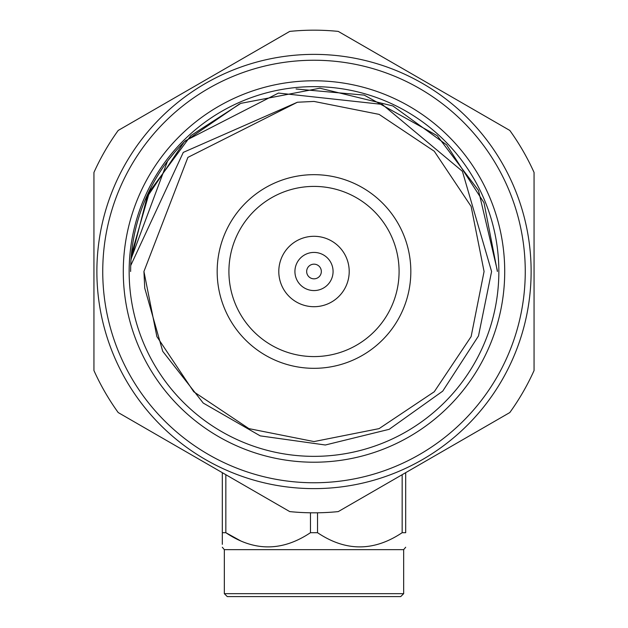 <?xml version="1.0" encoding="UTF-8"?>
<svg xmlns="http://www.w3.org/2000/svg" width="628" height="628" viewBox="0 0 628 628"><rect width="100%" height="100%" fill="white"/><g stroke="black" fill="none" stroke-linecap="round" stroke-linejoin="round"><path stroke-width="0.94" d="M321.332 271.5A7.332 7.332 0 0 0 314 264.16A7.332 7.332 0 0 0 306.668 271.5A7.332 7.332 0 0 0 314 278.832A7.332 7.332 0 0 0 321.332 271.5M294.925 271.5A19.076 19.076 0 0 1 314 252.425A19.076 19.076 0 0 1 333.076 271.5A19.076 19.076 0 0 1 314 290.568A19.076 19.076 0 0 1 294.925 271.5M228.914 271.5A85.086 85.086 0 0 0 314 356.586A85.086 85.086 0 0 0 399.086 271.5A85.086 85.086 0 0 0 314 186.406A85.086 85.086 0 0 0 228.914 271.5M410.83 271.5A96.83 96.83 0 0 0 314 174.67A96.83 96.83 0 0 0 217.17 271.5A96.83 96.83 0 0 0 314 368.322A96.83 96.83 0 0 0 410.83 271.5M504.716 271.5A190.716 190.716 0 0 1 314 462.216A190.716 190.716 0 0 1 123.284 271.5A190.716 190.716 0 0 1 314 80.784A190.716 190.716 0 0 1 504.716 271.5M129.148 271.5A184.852 184.852 0 0 0 314 456.352A184.852 184.852 0 0 0 498.852 271.5A184.852 184.852 0 0 0 314 86.648A184.852 184.852 0 0 0 129.148 271.5M130.616 271.5L130.71 265.589L183.282 152.392L297.397 102.238L187.89 157.393L143.93 271.5L144.738 288.103L162.723 351.311L203.236 403.066L260.212 435.863L325.335 445.001L389.187 429.317L442.724 391.142L478.497 335.941L491.591 271.5L462.396 171.287L382.248 104.389L278.447 93.07L185.448 140.719A183.384 183.384 0 0 0 130.71 265.589M131.04 259.019L167.503 161.192M167.904 160.658L174.553 152.408M145.201 199.837L184.185 141.967L239.613 103.879M296.086 88.995L364.232 95.118L437.221 135.679L478.497 190.449L497.384 270.668M130.993 259.749L147.957 193.667L190.865 135.609L240.799 103.361L319.927 88.21L392.869 105.944L446.649 144.88L484.007 202.758L497.384 271.5M96.877 271.5A217.123 217.123 0 0 1 314 54.377A217.123 217.123 0 0 1 531.123 271.5A217.123 217.123 0 0 1 314 488.623A217.123 217.123 0 0 1 96.877 271.5A217.123 217.123 0 0 0 314 488.623A217.123 217.123 0 0 0 531.123 271.5M534.059 271.5L534.059 172.457A241.325 241.325 0 0 0 509.803 130.443L338.257 31.4A241.325 241.325 0 0 0 289.744 31.4L118.197 130.443A241.325 241.325 0 0 0 93.941 172.457L93.941 370.544A241.325 241.325 0 0 0 118.197 412.557L289.744 511.6A241.325 241.325 0 0 0 338.257 511.6L509.803 412.557A241.325 241.325 0 0 0 534.059 370.544L534.059 271.5M349.207 271.5A35.207 35.207 0 0 0 314 236.293A35.207 35.207 0 0 0 278.793 271.5A35.207 35.207 0 0 0 314 306.707A35.207 35.207 0 0 0 349.207 271.5M144.738 288.103L143.93 271.5L156.874 336.584L193.738 391.754L248.916 428.626L314 441.57L379.084 428.626L434.262 391.754L471.126 336.584L484.07 271.5L471.126 206.416L434.262 151.238L379.084 114.374L314 101.43L297.397 102.238L314 101.43L379.084 114.374L434.262 151.238L471.126 206.416L484.07 271.5L471.126 336.584L434.262 391.754L379.084 428.626L314 441.57L248.916 428.626L193.738 391.754L156.874 336.584L143.93 271.5L156.874 336.584L193.738 391.754L248.916 428.626L314 441.57L379.084 428.626L434.262 391.754L471.126 336.584L484.07 271.5L471.126 206.416L434.262 151.238L379.084 114.374L314 101.43L297.397 102.238L314 101.43M131.409 254.513L150.477 188.494M403.663 593.664L400.727 596.6L227.273 596.6L224.337 593.664L403.663 593.664L403.663 549.657L224.337 549.657L222.312 547.239M405.688 472.664L405.688 532.693C405.688 551.62 405.688 551.62 405.688 532.693C405.688 551.62 405.688 551.62 405.688 532.693L402.155 532.693L402.155 474.705M317.533 512.793L317.533 532.693C345.643 551.62 373.848 551.62 402.155 532.693M317.533 532.693L310.468 532.693L310.468 512.793M225.845 474.705L225.845 532.693C253.948 551.62 282.16 551.62 310.468 532.693M240.65 540.873L225.845 532.693L222.312 532.693L222.312 472.664M222.312 532.693C222.312 551.62 222.312 551.62 222.312 532.693L222.312 544.327M525.259 271.5A211.259 211.259 0 0 0 314 60.241A211.259 211.259 0 0 0 102.741 271.5A211.259 211.259 0 0 0 314 482.759A211.259 211.259 0 0 0 525.259 271.5M224.337 593.664L224.337 549.657M403.663 549.657L405.688 547.239"/></g></svg>
